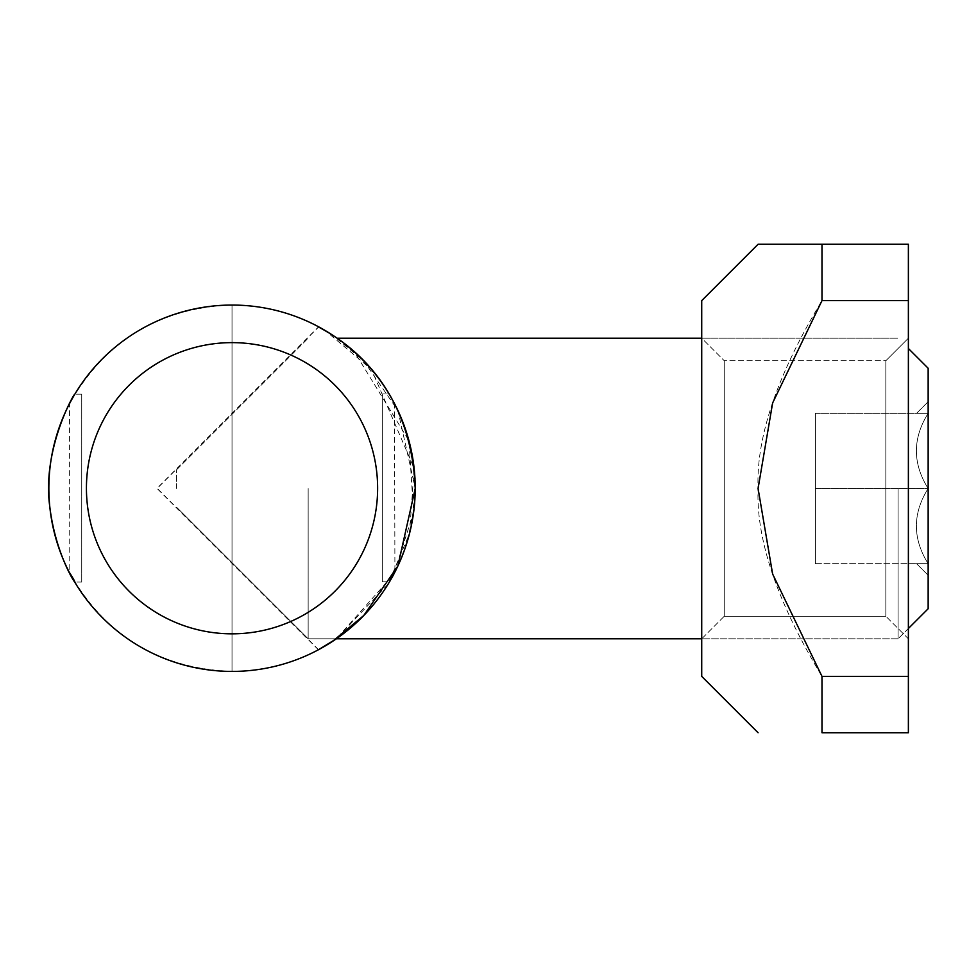 <?xml version="1.0" encoding="UTF-8"?>
<svg xmlns="http://www.w3.org/2000/svg" width="977" height="977" viewBox="0 0 977 977"><rect width="100%" height="100%" fill="white"/><g stroke="black" fill="none" stroke-linecap="round" stroke-linejoin="round"><path stroke-width="0.73" stroke-dasharray="4.88 3.66" d="M308.158 488.5L308.158 638.799L308.158 488.5M898.095 488.5L898.095 638.799L898.095 488.5M908.378 348.496L928.15 368.256L928.15 488.5L815.429 488.5L815.429 563.656L815.429 413.344L815.429 563.656L815.429 413.344L815.429 488.5L928.15 488.5L928.15 608.744L928.15 488.5C912.481 513.548 912.481 538.596 928.15 563.656L928.15 575.282L928.15 563.656C912.481 563.656 912.481 563.656 928.15 563.656C912.481 563.656 912.481 563.656 928.15 563.656C912.481 538.596 912.481 513.548 928.15 488.5C912.481 463.452 912.481 438.404 928.15 413.344L928.15 401.718L928.15 413.344C912.481 413.344 912.481 413.344 928.15 413.344C912.481 413.344 912.481 413.344 928.15 413.344C912.481 438.404 912.481 463.452 928.15 488.5L928.15 608.744L898.095 638.799L701.718 638.799L724.262 616.255L724.262 360.745L724.262 616.255L724.262 360.745L885.834 360.745L885.834 616.255L885.834 360.745L885.834 616.255L885.834 360.745L908.378 338.201L908.378 638.799L908.378 338.201L908.378 638.799L885.834 616.255L908.378 638.799L908.378 338.201L885.834 360.745L724.262 360.745L724.262 616.255L885.834 616.255L724.262 616.255L701.718 638.799L701.718 338.201L701.718 638.799M176.642 488.5L176.642 469.717L176.642 488.5M815.429 563.656L928.15 563.656L928.15 413.344L928.15 563.656C912.481 563.656 912.481 563.656 928.15 563.656C912.481 563.656 912.481 563.656 928.15 563.656C912.481 538.596 912.481 513.548 928.15 488.5C912.481 513.548 912.481 538.596 928.15 563.656L815.429 563.656M815.429 413.344L928.15 413.344L928.15 401.718L928.15 413.344C912.481 413.344 912.481 413.344 928.15 413.344C912.481 413.344 912.481 413.344 928.15 413.344C912.481 438.404 912.481 463.452 928.15 488.5C912.481 463.452 912.481 438.404 928.15 413.344L815.429 413.344M815.429 488.5L928.15 488.5L815.429 488.5M232.025 633.841A145.61 145.61 0 0 0 358.132 415.433A145.61 145.61 0 0 0 105.931 415.433A145.61 145.61 0 0 0 232.025 633.841M232.025 671.419A183.175 183.175 0 0 1 73.397 396.65A183.175 183.175 0 0 1 390.666 396.65A183.175 183.175 0 0 1 232.025 671.419A183.175 183.175 0 0 0 394.916 572.034L389.518 581.791C390.067 583.354 422.308 525.882 414.248 469.534C407.153 410.364 376.353 375.73 394.525 403.684A183.175 183.175 0 0 0 48.85 488.231A183.175 183.175 0 0 0 232.025 671.419L232.025 305.056L232.025 671.419C159.08 668.622 104.783 635.502 69.147 572.034L69.526 403.684C105.369 340.619 159.532 307.743 232.025 305.056A183.175 183.175 0 0 1 415.213 488.231A183.175 183.175 0 0 1 232.025 671.419L232.025 305.056L232.025 671.419M382.325 393.926L382.325 581.791L382.325 393.926L389.066 393.926L394.525 403.684L394.916 572.034M318.563 649.693L157.102 488.231L318.563 326.782L332.595 335.123L363.896 361.087L397.957 410.621L415.213 488.231C410.23 612.567 317.085 648.496 318.563 649.693L319.284 649.302M321.751 647.934L325.414 645.821M318.392 649.778L157.102 488.5L318.734 326.88L329.2 332.949L354.553 352.074L408.923 440.651L413.576 512.669L393.584 574.561L336.357 638.799L388.101 584.136L409.546 533.43L414.114 468.252L371.455 369.44L324.999 330.397M321.922 328.626L319.467 327.271M382.325 581.791L389.518 581.791M81.726 394.183L81.726 582.06L81.726 394.183L74.838 394.183L69.526 403.684M821.987 676.377L821.987 732.738L908.378 732.738L908.378 676.377L821.987 676.377L908.378 676.377L908.378 732.738L821.987 732.738L821.987 676.377C777.362 602.479 756.051 539.854 758.079 488.5C756.051 437.146 777.362 374.521 821.987 300.623L821.987 244.262L758.079 244.262L908.378 244.262L908.378 300.623L821.987 300.623L908.378 300.623L821.987 300.623L772.636 402.951L758.079 488.5L772.636 574.049L821.987 676.377L908.378 676.377L908.378 244.262L908.378 732.738L821.987 732.738L821.987 676.377C777.362 602.479 756.051 539.854 758.079 488.5C756.051 437.146 777.362 374.521 821.987 300.623L821.987 244.262L821.987 300.623M758.079 732.738L701.718 676.377L701.718 300.623L701.718 676.377L701.718 300.623L758.079 244.262L908.378 244.262L821.987 244.262M908.378 676.377L908.378 300.623M232.025 487.853L232.025 488.61M232.025 488.121L232.025 488.879M337.126 338.201L898.095 338.201L701.718 338.201L724.262 360.745L701.718 338.201M336.357 638.799L308.158 638.799L176.642 507.283L308.158 638.799L898.095 638.799L908.378 628.504M916.524 413.344L928.15 401.718L916.524 413.344M176.642 469.717L308.158 338.201L176.642 469.717M916.524 563.656L928.15 575.282L916.524 563.656M81.726 582.06L74.704 582.06"/><path stroke-width="1.47" d="M908.378 628.504L928.15 608.744L928.15 368.256L908.378 348.496M319.284 649.302L321.751 647.934M325.414 645.821L336.357 638.799L318.392 649.778L332.436 641.449L363.762 615.51L397.859 566.049L415.213 488.5C410.389 364.079 317.22 328.064 318.734 326.88M324.999 330.397L321.922 328.626M319.467 327.271L318.563 326.782M48.85 488.231A183.175 183.175 0 0 1 232.025 305.056A183.175 183.175 0 0 1 415.213 488.231A183.175 183.175 0 0 1 232.025 671.419A183.175 183.175 0 0 1 48.85 488.231M86.428 488.231A145.61 145.61 0 0 0 304.836 614.325A145.61 145.61 0 0 0 304.836 362.137A145.61 145.61 0 0 0 86.428 488.231M74.838 394.183C74.276 392.644 41.852 450.055 49.754 506.44C56.776 565.842 87.466 600.452 69.147 572.034L74.704 582.06M908.378 300.623L908.378 244.262L821.987 244.262L821.987 300.623L908.378 300.623L908.378 676.377L821.987 676.377L821.987 732.738L908.378 732.738L908.378 676.377M821.987 244.262L758.079 244.262L701.718 300.623L701.718 676.377L758.079 732.738M821.987 732.738C735.315 732.738 735.315 732.738 821.987 732.738C735.315 732.738 735.315 732.738 821.987 732.738C735.315 732.738 735.315 732.738 821.987 732.738C735.315 732.738 735.315 732.738 821.987 732.738M821.987 300.623L772.636 402.951L758.079 488.5L772.636 574.049L821.987 676.377M701.718 338.201L337.126 338.201M701.718 638.799L336.357 638.799"/></g></svg>
